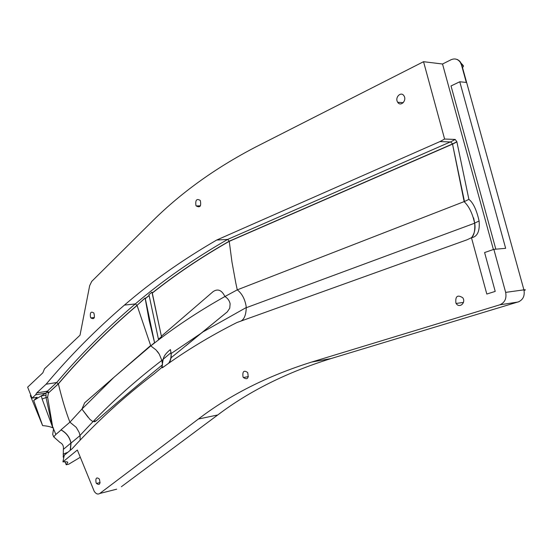 <?xml version="1.0" encoding="UTF-8"?>
<svg xmlns="http://www.w3.org/2000/svg" width="553" height="553" viewBox="0 0 553 553"><rect width="100%" height="100%" fill="white"/><g stroke="black" fill="none" stroke-linecap="round" stroke-linejoin="round"><path stroke-width="0.83" d="M52.487 427.192L46.051 397.538L42.125 399.031L52.888 427.932C50.593 426.729 47.178 425.962 42.629 425.63L33.712 400.49L37.182 397.289L32.026 398.16L27.65 387.162L42.851 372.819L44.489 368.83L80.012 335.222L89.655 285.701L91.708 281.436L150.437 223.115C179.801 193.543 215.02 168.105 256.094 146.801L423.543 61.701L444.605 139.031L455.174 139.446L456.847 141.686L468.889 199.356C473.161 202.64 476.562 209.85 479.105 220.986C479.956 231.223 477.405 236.788 471.467 237.7L467.002 239.808L236.967 322.51C209.981 336.106 185.124 351.196 162.402 367.766L162.216 367.144L154.328 373.731C124.342 396.515 96.941 421.517 72.132 448.753L64.252 455.278L62.938 461.859L77.344 450.024L94.238 491.368C96.028 493.94 97.86 494.652 99.74 493.49L198.375 419.05L217.764 414.95L121.418 486.695M493.394 249.507L442.524 64.01L451.082 59.738C454.76 58.162 457.822 58.998 460.269 62.261L461.485 64.971L466.31 82.438L459.778 81.761L451.027 85.957L495.827 249.175M461.485 64.971L460.594 62.302L459.384 60.858L457.525 59.593L455.402 59.012M524.7 290.297C525.772 289.786 525.509 289.641 523.912 289.848L505.656 292.378C506.762 298.502 504.813 302.65 499.801 304.814L518.092 302.028C523.062 299.899 524.997 295.841 523.912 289.848L461.81 65.012C463.497 65.261 463.898 65.931 463.02 67.031M505.656 292.378L493.857 249.348L505.663 248.325L459.778 81.761M442.524 64.01L423.543 61.701M493.857 249.348L484.601 252.548L495.218 291.396L486.813 294.044L471.467 237.7C474.108 235.426 475.172 230.594 474.674 223.191L473.32 218.041C471.156 210.887 468.101 205.446 464.167 201.707L468.889 199.356M32.026 398.16L35.641 394.814L36.698 392.941L46.099 384.217C69.581 356.222 95.69 329.844 124.439 305.09C151.716 281.574 182.462 259.889 216.672 240.05L439.946 141.575L444.605 139.031M90.512 317.249C89.876 312.473 91.003 311.076 93.899 313.06C95.075 318.134 94.051 319.745 90.844 317.885L90.512 317.249M397.517 101.973C394.697 97.293 401.119 91.079 403.946 95.793C407.181 100.383 400.607 107.144 397.697 102.27L397.517 101.973M195.928 205.446C195.271 199.958 196.723 198.299 200.297 200.476C201.416 206.186 200.048 208.004 196.204 205.937L195.928 205.446M519.191 301.606L330.984 358.579L311.65 362.056L499.801 304.814M116.669 489.191L99.74 493.49M311.65 362.056C267.583 375.902 229.827 394.897 198.375 419.05M64.929 461.568L66.208 464.769L67.812 462.377L67.134 461.817L62.938 461.859M66.208 464.769L68.717 464.202L80.282 457.276M96.056 482.658C95.406 478.034 96.499 476.831 99.34 479.043C100.625 484.082 99.664 485.555 96.457 483.446L96.056 482.658M243.023 376.918C242.325 371.36 243.873 369.902 247.654 372.528C248.898 378.411 247.468 380.077 243.355 377.526L243.023 376.918M455.914 303.051C455.202 296.214 457.49 294.445 462.771 297.749C466.283 302.781 459.315 308.733 456.156 303.452L455.914 303.051M216.672 240.05L227.642 239.421L229.219 241.205C201.188 257.193 175.536 274.433 152.269 292.938L151.957 292.136L148.951 294.673L158.455 339.286L161.497 336.659L161.379 336.231L213.154 291.59C217.868 288.466 221.788 290.111 224.912 296.526L224.912 296.526C227.698 298.233 229.44 300.652 230.124 303.777L229.751 308.187L227.255 311.899L171.16 357.701L171.188 353.505L170.393 349.572C166.128 352.959 163.736 356.18 163.204 359.222L162.209 364.98C137.497 385.254 115.612 403.78 96.547 420.57L92.973 421.697L89.869 419.326L81.92 409.096L114.049 377.243L154.557 342.646L145.308 298.661L148.944 295.724M158.434 339.272L161.497 336.659M161.739 367.545L162.513 364.738L161.863 360.438L159.264 354.1L155.974 349.883L150.782 345.908L154.55 342.639L149.103 320.228L145.107 297.97L145.287 298.53L148.923 295.592M55.867 434.451L53.717 436.877L52.694 434.388L53.51 428.886L55.867 434.451L61.058 429.985C66.381 432.93 69.664 437.292 70.915 443.057L70.21 450.342M80.13 440.188L80.102 435.868L79.183 432.481L76.245 427.379L69.906 422.174C65.959 412.02 62.109 399.259 58.369 383.9C81.989 356.118 108.229 329.975 137.089 305.463L150.782 345.908C173.352 328.053 198.057 311.595 224.912 296.526C227.712 298.226 229.447 300.638 230.124 303.777M114.056 377.25L150.63 345.535M159.264 354.1L155.974 349.883M158.649 353.146L157.156 351.176M452.499 143.953L229.219 241.205L231.963 261.977L235.765 282.86L237.272 289.848L464.465 201.479L452.437 143.649L464.167 201.707M152.269 292.938L161.379 336.231M151.957 292.136L161.469 336.639M145.121 298.06L137.054 305.339L145.107 297.97M52.888 427.932L53.441 428.202L52.646 426.812L47.627 397.199L48.422 392.996L58.369 383.9L56.683 382.524L46.099 384.217M46.625 391.946L48.422 392.996L58.342 383.782C81.962 356.001 108.201 329.851 137.054 305.339L135.285 303.943C106.459 328.51 80.261 354.708 56.683 382.524L46.625 391.946L45.996 393.356L46.051 397.538L47.627 397.199M45.83 395.436L41.33 395.748L42.125 399.031M30.844 395.188L30.353 395.644L42.629 425.63M53.441 428.202L53.51 428.886M53.717 436.877L60.021 442.483C62.676 443.81 63.789 446.112 63.353 449.375L63.291 457.283M67.888 452.271L63.118 454.144M61.058 429.985L61.003 429.833C66.415 432.792 69.761 437.209 71.033 443.064L70.425 450.163M76.245 427.379L69.906 422.174L61.003 429.833M79.183 432.481L80.102 435.868M69.906 422.174L81.92 409.096L88.079 417.259M94.445 421.821L96.153 420.909M229.751 308.187L227.269 311.892L185.711 345.929M224.912 296.526L237.272 289.848C241.882 293.463 244.827 298.862 246.092 306.037L246.251 307.717C246.009 314.92 244.219 319.378 240.88 321.099M33.712 400.49L45.747 393.128L35.641 394.814M170.393 349.572L170.974 352.683C171.402 356.975 170.58 360.549 168.506 363.411M163.743 366.805L162.216 367.144M171.16 357.701L169.633 362.623M471.571 237.693C474.626 233.366 475.656 228.507 474.674 223.108L473.638 217.903M452.437 143.649L450.536 141.962L455.174 139.446M439.946 141.575L450.536 141.962M331.779 358.344L330.984 358.579C287.028 372.293 249.285 391.082 217.764 414.95L220.343 413.05M114.001 377.291L84.671 402.784L81.92 409.096M152.289 293.069C175.557 274.571 201.209 257.332 229.232 241.35L452.527 144.126M137.054 305.339L144.098 298.855M162.202 364.987L161.683 367.593M124.439 305.09L135.285 303.943C162.623 280.599 193.412 259.094 227.642 239.421L450.301 141.955M36.698 392.941L47.233 391.192L48.885 392.436M452.548 144.195L456.875 141.858M452.52 144.022L456.847 141.686M463.165 65.454L460.269 62.261M90.844 317.885L94.404 317.484M70.915 443.057L63.353 449.375M92.973 421.697C113.282 400.517 136.238 380.077 161.856 360.383M202.502 332.325L171.188 353.505M163.149 359.457L161.856 360.438M96.457 483.446L100.141 482.548M243.355 377.526L248.394 376.607M456.156 303.452L463.449 302.408M63.692 456.246L63.139 456.571M71.033 443.064L80.047 435.536M80.026 435.411L92.945 421.69M163.211 359.222L170.974 352.683M203.131 331.828L246.237 307.551M246.251 307.717L474.674 223.191M196.204 205.937L200.449 205.827M397.697 102.27L403.241 102.692M474.674 223.108L479.105 220.986"/></g></svg>
